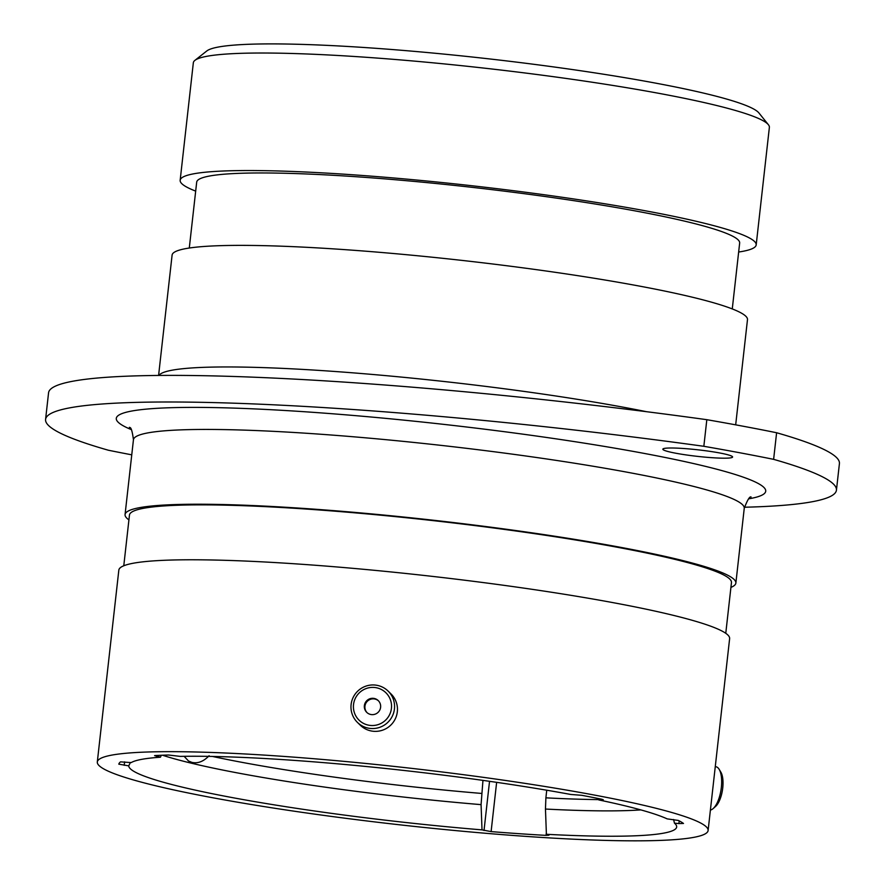 <?xml version="1.0" encoding="UTF-8"?>
<svg xmlns="http://www.w3.org/2000/svg" width="885" height="885" viewBox="0 0 885 885"><rect width="100%" height="100%" fill="white"/><g stroke="black" fill="none" stroke-linecap="round" stroke-linejoin="round"><path stroke-width="1.33" d="M161.313 755.259L160.45 757.206L154.587 755.602A285.722 26.694 -173.6 0 1 168.548 755.016L180.219 756.387A275.677 25.765 -173.6 0 1 570.781 794.464L581.766 795.305A285.722 26.694 -173.6 0 1 601.546 799.177L603.282 799.763L601.811 799.963L601.889 799.244M130.416 762.494L128.734 765.857L118.811 764.175A285.722 26.694 -173.6 0 1 120.548 761.863L131.201 762.593A275.677 25.765 -173.6 0 1 160.45 757.206M194.899 60.379L206.769 50.987A279.018 26.074 6.4 0 1 481.971 58.078A279.018 26.074 6.4 0 1 758.213 112.185A279.018 26.074 6.4 0 1 758.887 112.915L768.379 124.708A289.826 27.081 -173.6 0 0 767.682 123.944A289.826 27.081 -173.6 0 0 480.743 67.747A289.826 27.081 -173.6 0 0 194.899 60.379A289.826 27.081 -173.6 0 0 193.339 62.758L180.164 180.286A289.826 27.081 -173.6 0 0 181.845 183.715A289.826 27.081 -173.6 0 0 195.673 191.116M738.654 252.026A289.826 27.081 -173.6 0 0 756.188 244.891L769.375 127.374A289.826 27.081 -173.6 0 0 768.379 124.708M732.382 456.583A35.09 3.274 -173.6 0 0 695.997 449.602A35.09 3.274 -173.6 0 0 662.843 449.182A35.09 3.274 -173.6 0 0 663.042 449.591A35.09 3.274 -173.6 0 0 699.427 456.583A35.09 3.274 -173.6 0 0 732.592 457.003A35.09 3.274 -173.6 0 0 732.382 456.583M833.427 484.04A518.311 48.432 -173.6 0 0 773.623 459.348L776.61 432.743A518.311 48.432 6.4 0 1 836.413 457.434A518.311 48.432 6.4 0 1 839.422 463.574L836.436 490.168A518.311 48.432 -173.6 0 0 833.427 484.04M209.103 755.724C203.561 761.531 197.809 763.744 191.835 762.361L188.472 760.967L184.135 756.321M756.188 244.891A289.826 27.081 -173.6 0 0 754.507 241.461A289.826 27.081 -173.6 0 0 454.027 183.792A289.826 27.081 -173.6 0 0 180.164 180.286M732.271 308.931L739.661 243.043A273.188 25.532 -173.6 0 0 738.079 239.813A273.188 25.532 -173.6 0 0 454.846 185.452A273.188 25.532 -173.6 0 0 196.691 182.133L189.29 248.032M735.678 424.844L747.482 319.64A289.495 27.048 -173.6 0 0 745.801 316.222A289.495 27.048 -173.6 0 0 445.664 258.619A289.495 27.048 -173.6 0 0 172.099 255.101L158.592 375.439M730.922 587.397A307.316 28.718 -173.6 0 0 735.866 583.06A307.316 28.718 -173.6 0 0 734.074 579.432A307.316 28.718 -173.6 0 0 415.463 518.278A307.316 28.718 -173.6 0 0 125.062 514.55A307.316 28.718 -173.6 0 0 126.854 518.19A307.316 28.718 -173.6 0 0 128.922 519.871M725.766 633.306L731.464 582.573A302.891 28.309 -173.6 0 0 729.705 578.989A302.891 28.309 -173.6 0 0 415.684 518.721A302.891 28.309 -173.6 0 0 129.464 515.048L123.778 565.78M708.111 830.506L729.627 638.616A307.316 28.718 -173.6 0 0 727.846 634.987A307.316 28.718 -173.6 0 0 409.235 573.834A307.316 28.718 -173.6 0 0 118.833 570.106L97.306 761.996A307.316 28.718 -173.6 0 0 99.098 765.625A307.316 28.718 -173.6 0 0 417.709 826.778A307.316 28.718 -173.6 0 0 708.111 830.506A307.316 28.718 -173.6 0 0 706.318 826.867A307.316 28.718 -173.6 0 0 387.707 765.724A307.316 28.718 -173.6 0 0 97.306 761.996M128.734 765.857A275.677 25.765 -173.6 0 0 130.349 768.777A275.677 25.765 -173.6 0 0 482.015 829.876L481.075 804.631L482.956 780.382M546.742 790.205L545.89 797.839A264.88 24.747 -173.6 0 0 598.747 799.609M496.64 782.34L491.109 831.601A285.722 26.694 -173.6 0 0 546.056 835.374L548.921 835.23L546.399 834.289L545.459 809.045L545.89 797.839M673.585 819.499L674.458 823.172L678.895 823.581L679.204 820.871M546.399 834.289A275.677 25.765 -173.6 0 0 676.605 826.081A275.677 25.765 -173.6 0 0 674.458 823.172M744.396 507.238A518.311 48.432 -173.6 0 0 836.436 490.168M773.623 459.348A480.511 44.903 -173.6 0 0 703.841 446.294A518.311 48.432 -173.6 0 0 45.578 419.413A518.311 48.432 -173.6 0 0 108.39 450.233A480.511 44.903 -173.6 0 0 131.765 454.835M776.61 432.743A480.511 44.903 -173.6 0 0 706.827 419.689L703.841 446.294M45.578 419.413L48.564 392.807A518.311 48.432 6.4 0 1 706.827 419.689M491.109 831.601L482.015 829.876M678.895 823.581L683.497 823.47A285.722 26.694 -173.6 0 0 678.341 820.439L667.146 818.868A275.677 25.765 -173.6 0 0 598.791 799.94L601.811 799.963M598.614 798.58L598.791 799.94M710.401 810.052A21.915 8.585 -81.3 0 0 712.237 809.277A21.915 8.585 -81.3 0 0 713.177 808.558A21.915 8.585 -81.3 0 0 721.043 789.697A21.915 8.585 -81.3 0 0 719.173 769.353A21.915 8.585 -81.3 0 0 715.876 766.731L715.268 766.642M719.173 769.353L720.832 772.118A19.182 7.511 98.7 0 1 722.481 789.918A19.182 7.511 98.7 0 1 715.589 806.423L713.177 808.558M365.992 724.472A19.182 18.961 -45.6 0 0 390.407 712.746A19.182 18.961 -45.6 0 0 378.968 688.453A19.182 18.961 -45.6 0 0 354.553 700.179A19.182 18.961 -45.6 0 0 365.992 724.472M380.196 686.174A21.915 21.671 134.4 0 1 391.203 718.189A21.915 21.671 134.4 0 1 357.452 722.425A21.915 21.671 134.4 0 1 380.196 686.174M375.262 698.741A8.23 8.131 -45.6 0 0 366.733 712.348A8.23 8.131 -45.6 0 0 379.399 710.755A8.23 8.131 -45.6 0 0 375.262 698.741M378.526 700.876A8.23 8.131 -45.6 0 0 366.268 702.568A8.23 8.131 -45.6 0 0 367.032 712.624M388.106 691.074L390.982 693.895A21.915 21.671 134.4 0 1 368.237 730.147A21.915 21.671 134.4 0 1 360.328 725.235L357.452 722.425M156.722 755.48L156.601 756.553M124.608 761.852L124.221 765.326M735.866 583.06L744.252 508.278A307.316 28.718 -173.6 0 0 742.46 504.638A307.316 28.718 -173.6 0 0 423.86 443.496A307.316 28.718 -173.6 0 0 133.447 439.768C132.296 431.061 131.013 426.99 129.63 427.566L129.365 427.311M131.201 429.557A326.753 30.532 6.4 0 1 118.192 422.233A326.753 30.532 6.4 0 1 405.772 420.331A326.753 30.532 6.4 0 1 763.821 487.347A326.753 30.532 6.4 0 1 748.71 498.819M158.935 375.439A289.495 27.048 6.4 0 1 341.809 371.988A289.495 27.048 6.4 0 1 646.47 411.691M162.453 755.215A266.827 24.935 -173.6 0 0 481.075 804.631M212.433 756.443A264.88 24.747 -173.6 0 0 481.495 793.425M545.459 809.045A266.827 24.935 -173.6 0 0 640.806 809.897M546.056 835.374L546.344 832.774M484.018 830.517L489.538 781.311M133.447 439.768L125.062 514.55M744.252 508.278C747.471 499.881 749.761 496.12 751.1 497.005L751.088 497.005"/></g></svg>
